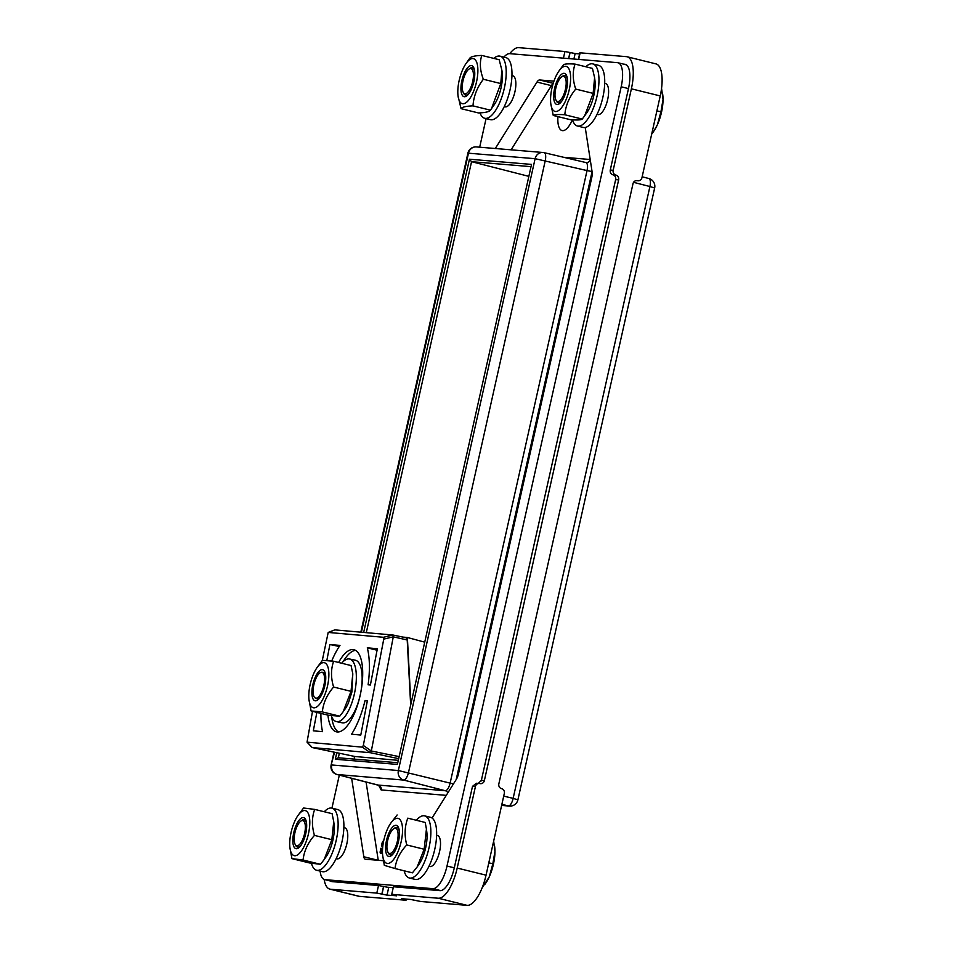 <?xml version="1.0" encoding="UTF-8"?>
<svg xmlns="http://www.w3.org/2000/svg" width="953" height="953" viewBox="0 0 953 953"><rect width="100%" height="100%" fill="white"/><g stroke="black" fill="none" stroke-linecap="round" stroke-linejoin="round"><path stroke-width="1.43" d="M572.515 119.864A31.985 11.877 -76.1 0 0 577.435 126.01L583.212 127.44A31.985 11.877 -76.1 0 0 602.844 97.385A31.985 11.877 -76.1 0 0 598.532 65.328L592.766 63.899A31.985 11.877 -76.1 0 0 585.845 66.77M577.435 126.01A31.985 11.877 -76.1 0 0 597.078 95.955A31.985 11.877 -76.1 0 0 592.766 63.899M594.601 77.729L594.91 80.147A23.194 8.613 103.9 0 1 594.053 94.418A23.194 8.613 103.9 0 1 586.893 112.621L584.677 115.789L593.135 93.382L594.601 77.729L592.456 68.402L575.04 64.101C572.443 71.737 572.67 80.064 575.719 89.082C569.275 96.956 565.641 105.509 564.819 114.765C558.148 114.3 554.289 114.539 553.252 115.468L550.798 103.71A23.194 8.613 -76.1 0 0 559.328 110A23.194 8.613 -76.1 0 0 569.537 88.367A23.194 8.613 -76.1 0 0 568.655 68.413A23.194 8.613 -76.1 0 0 558.815 71.237A23.194 8.613 -76.1 0 0 550.798 103.71M553.252 115.468L570.656 119.756C577.339 120.221 581.199 119.995 582.235 119.065L584.677 115.789M593.135 93.382L575.719 89.082M582.235 119.065L564.819 114.765M558.815 71.237L563.461 64.804C564.51 63.875 568.369 63.637 575.04 64.101M557.457 104.496A15.998 5.944 -76.1 0 0 561.829 101.089A15.998 5.944 -76.1 0 0 566.582 89.403A15.998 5.944 -76.1 0 0 567.357 78.694A15.998 5.944 -76.1 0 0 556.349 82.601A15.998 5.944 -76.1 0 0 557.457 104.496M567.44 79.492A14.045 5.218 -76.1 0 0 562.663 76.157L561.567 76.943A12.925 4.801 103.9 0 1 565.427 89.308A12.925 4.801 103.9 0 1 555.897 99.958A12.925 4.801 103.9 0 1 555.933 87.759A12.925 4.801 103.9 0 1 561.567 76.943M555.897 99.958L556.492 101.161A14.045 5.218 -76.1 0 0 562.27 100.434M604.69 83.316L605.512 83.519A15.998 5.944 103.9 0 1 607.454 100.47A15.998 5.944 103.9 0 1 597.853 114.574L597.031 114.372M503.923 57.12A23.992 8.911 103.9 0 1 509.736 53.666L617.437 62.66A23.992 8.911 103.9 0 1 617.961 62.743A23.992 8.911 103.9 0 1 621.189 86.783L447.005 866.039A23.992 8.911 103.9 0 1 432.805 888.661L325.104 879.667A23.992 8.911 103.9 0 1 324.58 879.583A23.992 8.911 103.9 0 1 320.125 871.113M324.258 811.753A31.985 11.877 103.9 0 1 331.942 808.132L339.328 775.099M479.681 147.203L486.078 118.601M511.94 75.573L512.774 75.775A15.998 5.944 103.9 0 1 514.703 92.727A15.998 5.944 103.9 0 1 505.102 106.831L504.28 106.629M436.605 835.293L437.427 835.495A15.998 5.944 103.9 0 1 439.583 851.517A15.998 5.944 103.9 0 1 429.767 866.551L428.945 866.348M343.854 827.549L344.688 827.752A15.998 5.944 103.9 0 1 346.618 844.703A15.998 5.944 103.9 0 1 337.017 858.808L336.195 858.605M351.633 778.267L363.832 856.759A7.993 2.966 -76.1 0 0 365.261 859.189A7.993 2.966 -76.1 0 0 365.44 859.225L383.392 860.726M553.931 81.172L539.612 79.969A7.993 2.966 -76.1 0 0 536.992 82.077L495.298 148.513M432.043 818.031L456.368 779.28A7.993 2.966 -76.1 0 0 458.476 773.836L591.777 177.484A7.993 2.966 -76.1 0 0 592.123 171.897L585.225 127.476M493.785 58.395A31.985 11.877 103.9 0 1 500.027 56.156L505.793 57.573A31.985 11.877 103.9 0 1 510.093 89.63A31.985 11.877 103.9 0 1 490.461 119.685L484.696 118.267A31.985 11.877 103.9 0 1 480.014 112.871M500.027 56.156A31.985 11.877 103.9 0 1 504.328 88.212A31.985 11.877 103.9 0 1 484.696 118.267M501.874 70.165L502.16 72.404A23.194 8.613 103.9 0 1 501.6 85.067A23.194 8.613 103.9 0 1 494.142 104.878L491.51 108.63L500.778 83.554L501.874 70.165L499.169 59.717L481.765 55.429C479.478 62.672 480.014 70.617 483.362 79.266L500.778 83.554M483.362 79.266C477.084 87.438 473.629 96.301 472.998 105.878C466.196 106.105 462.205 107.034 461.038 108.654L478.442 112.942C485.256 112.716 489.234 111.787 490.414 110.167L491.51 108.63M477.096 79.016A23.194 8.613 -76.1 0 0 475.69 60.349A23.194 8.613 -76.1 0 0 466.065 63.494A23.194 8.613 -76.1 0 0 458.048 95.967A23.194 8.613 -76.1 0 0 466.946 101.947A23.194 8.613 -76.1 0 0 477.096 79.016M466.065 63.494L469.793 58.204C470.973 56.584 474.951 55.655 481.765 55.429M461.038 108.654L458.048 95.967M465.147 96.682A15.998 5.944 -76.1 0 0 469.079 93.346A15.998 5.944 -76.1 0 0 474.606 70.951A15.998 5.944 -76.1 0 0 473.855 67.913A15.998 5.944 -76.1 0 0 462.67 77.598A15.998 5.944 -76.1 0 0 465.147 96.682M474.689 71.737A14.045 5.218 -76.1 0 0 474.141 69.772A14.045 5.218 -76.1 0 0 469.924 68.413L468.828 69.2A12.925 4.801 103.9 0 1 472.7 70.451A12.925 4.801 103.9 0 1 470.758 87.521A12.925 4.801 103.9 0 1 463.146 92.203A12.925 4.801 103.9 0 1 463.182 80.016A12.925 4.801 103.9 0 1 468.828 69.2M463.146 92.203L463.754 93.418A14.045 5.218 -76.1 0 0 469.519 92.679M472.998 105.878L490.414 110.167M416.675 819.866A31.985 11.877 103.9 0 1 424.681 815.875L430.446 817.293A31.985 11.877 103.9 0 1 434.759 849.349A31.985 11.877 103.9 0 1 415.127 879.405L409.349 877.987A31.985 11.877 103.9 0 1 404.143 870.792M424.681 815.875A31.985 11.877 103.9 0 1 428.981 847.932A31.985 11.877 103.9 0 1 409.349 877.987M426.432 829.05L426.825 832.124A23.194 8.613 103.9 0 1 418.808 864.597L417.152 866.956L424.156 849.254L426.432 829.05L425.205 822.463L407.801 818.162C404.632 826.394 404.275 835.328 406.752 844.954C400.01 852.125 396.103 859.987 395.007 868.54L384.321 865.348L382.713 855.687A23.194 8.613 -76.1 0 0 393.696 859.356A23.194 8.613 -76.1 0 0 402.547 829.765A23.194 8.613 -76.1 0 0 393.327 820.188A23.194 8.613 -76.1 0 0 390.73 823.213A23.194 8.613 -76.1 0 0 382.713 855.687M395.007 868.54L412.423 872.841L417.152 866.956M425.205 822.463L407.801 818.162M390.73 823.213L397.115 814.97M399.414 834.602A15.998 5.944 -76.1 0 0 399.271 830.671A15.998 5.944 -76.1 0 0 393.577 826.191A15.998 5.944 -76.1 0 0 386.525 840.379A15.998 5.944 -76.1 0 0 386.835 854.817A15.998 5.944 -76.1 0 0 393.744 853.066A15.998 5.944 -76.1 0 0 399.414 834.602M387.811 851.922A12.925 4.801 103.9 0 1 387.668 840.475A12.925 4.801 103.9 0 1 393.482 828.919A12.925 4.801 103.9 0 1 397.175 842.035A12.925 4.801 103.9 0 1 387.811 851.922L388.407 853.138A14.045 5.218 -76.1 0 0 394.185 852.399M399.355 831.457A14.045 5.218 -76.1 0 0 394.578 828.133L393.482 828.919M424.156 849.254L406.752 844.954M316.61 870.244A31.985 11.877 103.9 0 0 336.242 840.189A31.985 11.877 103.9 0 0 331.942 808.132L337.707 809.55A31.985 11.877 103.9 0 1 342.008 841.606A31.985 11.877 103.9 0 1 322.376 871.661L316.61 870.244A31.985 11.877 103.9 0 1 311.452 863.287M333.729 821.653L334.074 824.381A23.194 8.613 103.9 0 1 332.871 840.248A23.194 8.613 103.9 0 1 326.057 856.854L324.175 859.535L331.847 839.688L333.729 821.653L332.097 813.683L314.681 809.395C311.786 817.364 311.702 826.025 314.442 835.388C307.831 842.905 304.043 851.112 303.066 860.011L291.94 858.629L289.962 847.944A23.194 8.613 -76.1 0 0 298.146 854.496A23.194 8.613 -76.1 0 0 308.367 834.197A23.194 8.613 -76.1 0 0 308.033 812.992A23.194 8.613 -76.1 0 0 297.979 815.47A23.194 8.613 -76.1 0 0 289.962 847.944M291.94 858.629L309.356 862.93L320.482 864.311L324.175 859.535M331.847 839.688L314.442 835.388M320.482 864.311L303.066 860.011M297.979 815.47L303.554 808.013L314.681 809.395M296.192 848.706A15.998 5.944 -76.1 0 0 299.742 846.883A15.998 5.944 -76.1 0 0 300.993 845.323A15.998 5.944 -76.1 0 0 306.521 822.927A15.998 5.944 -76.1 0 0 295.716 826.322A15.998 5.944 -76.1 0 0 296.192 848.706M295.061 844.179A12.925 4.801 103.9 0 1 295.096 831.981A12.925 4.801 103.9 0 1 300.743 821.176A12.925 4.801 103.9 0 1 305.341 828.157A12.925 4.801 103.9 0 1 299.742 844.251A12.925 4.801 103.9 0 1 295.061 844.179L295.668 845.382A14.045 5.218 -76.1 0 0 300.755 845.466A14.045 5.218 -76.1 0 0 301.434 844.656M306.604 823.714A14.045 5.218 -76.1 0 0 301.839 820.378L300.743 821.176M615.793 178.961L481.229 780.96M393.22 887.708L386.823 887.172M553.062 83.816A7.993 2.966 -76.1 0 0 551.406 85.639L511.118 149.835M366.071 781.984L378.246 860.285M618.64 179.867A4.003 3.705 94.8 0 0 615.972 175.102L613.041 174.852C615.126 175.65 616.019 177.246 615.698 179.629L618.64 179.867L484.374 780.567L481.432 780.328L478.263 783.402M573.897 59.026L575.124 53.547L579.603 53.916M396.281 895.737L387.013 895.129L388.717 887.469L378.508 885.516L376.804 893.104L387.013 895.129M396.245 895.903L391.731 894.39L393.434 886.802M393.72 886.778L439.964 890.65A24.194 8.982 -76.1 0 0 454.295 867.826L472.509 786.344L475.416 786.582A4.003 3.705 -85.2 0 1 479.835 783.557L479.955 783.592A4.003 3.705 94.8 0 0 484.374 780.567M562.115 130.573L562.079 130.561A21.99 8.172 103.9 0 0 562.556 130.644A21.99 8.172 103.9 0 0 572.372 119.864A21.99 8.172 103.9 0 1 562.592 130.656A21.99 8.172 103.9 0 1 562.115 130.573A21.99 8.172 103.9 0 1 562.091 130.573A21.99 8.172 103.9 0 1 557.922 116.623M382.522 853.531L380.616 853.364L380.14 852.411L380.878 848.265L382.594 848.408M382.57 848.742L382.475 850.981M382.82 846.085L381.391 845.966L382.451 841.987L383.523 841.046M330.643 881.072A24.194 8.982 -76.1 0 0 331.763 881.573A24.194 8.982 -76.1 0 0 332.263 881.644L378.508 885.516M615.972 175.102L615.852 175.066A4.003 3.705 -85.2 0 1 613.172 170.301L610.265 170.051L628.48 88.569A24.194 8.982 -76.1 0 0 625.251 64.328A24.194 8.982 -76.1 0 0 624.691 64.232L623.643 64.149M613.172 170.301L631.386 88.82A31.985 11.877 -76.1 0 0 627.086 56.763A31.985 11.877 -76.1 0 0 626.395 56.644L579.853 52.796L578.376 59.396M575.124 53.547L564.926 51.51L518.682 47.65A31.985 11.877 -76.1 0 0 509.819 53.666M610.265 170.051C609.956 172.433 610.837 174.03 612.922 174.816L615.852 175.066M479.359 783.485L476.429 783.247L472.509 786.344M392.028 894.367L438.273 898.238A31.985 11.877 -76.1 0 0 457.202 868.064L475.416 786.582M403.834 898.893L403.703 899.477L401.535 898.691L410.564 899.453L420.761 901.478L467.101 905.35A31.985 11.877 -76.1 0 0 486.042 875.176L504.316 793.432A4.003 3.705 -85.2 0 0 501.647 788.655L501.516 788.619A4.003 3.705 94.8 0 1 498.848 783.854L632.995 183.703A4.003 3.705 94.8 0 1 637.414 180.677L636.342 180.605M627.086 56.763L655.926 63.875A31.985 11.877 -76.1 0 1 660.226 95.931L641.953 177.687A4.003 3.705 -85.2 0 1 637.533 180.713M324.151 879.44A31.985 11.877 -76.1 0 0 329.869 889.125A31.985 11.877 -76.1 0 0 330.56 889.232L376.804 893.104M329.869 889.125L358.697 896.237A31.985 11.877 -76.1 0 0 359.4 896.356L405.752 900.228L406.3 899.096M403.703 899.477L406.049 900.204M382.915 841.32L383.559 841.475M382.749 841.499L383.511 841.69M382.606 841.713L383.463 841.916M382.451 841.987L383.404 842.226M382.308 842.321L383.344 842.583M383.297 842.821L382.51 846.061M382.141 842.762L383.225 843.024M382.01 843.262L383.094 843.524M381.867 843.858L382.939 844.132M382.582 848.587L381.962 848.539L381.462 853.447M380.878 848.265L381.962 848.539M380.402 850.41L381.474 850.672M380.271 851.041L381.355 851.303M380.187 851.577L381.271 851.839M380.152 852.018L381.224 852.292M380.14 852.411L381.212 852.673M380.164 852.697L381.248 852.971M380.235 852.923L381.319 853.197M380.318 853.126L381.403 853.4M380.438 853.233L381.224 853.423M585.785 162.522L586.274 162.606A4.003 3.705 94.8 0 0 590.217 159.58M378.615 785.248L381.14 789.93A4.003 3.705 94.8 0 0 378.436 785.153L337.136 774.515L403.75 780.078A7.993 2.907 -75.6 0 0 408.492 772.538L545.247 160.7A7.993 2.907 -76.7 0 0 544.163 152.683L585.952 162.558C587.548 163.368 587.906 166.036 587.036 170.575L592.075 171.576M361.401 632.22L468.495 153.123A7.993 7.41 -85.2 0 1 476.369 146.929A7.993 7.993 0 0 0 467.899 153.147L535.109 158.686L587.036 170.575L450.102 783.199C448.875 787.917 447.302 790.43 445.361 790.74L378.079 785.058M544.163 152.683L544.163 152.683A7.993 2.907 -76.7 0 0 544.008 152.659A7.993 7.41 94.8 0 0 535.109 158.686L398.354 770.524A7.993 7.41 94.8 0 0 403.75 780.078L445.361 790.74A4.003 3.705 94.8 0 1 447.815 792.884M501.874 804.356L508.414 805.916A7.993 3.038 -76.6 0 0 513.143 798.364L503.708 796.124M453.437 783.926L398.354 770.524L331.727 764.961A7.993 7.41 -85.2 0 0 337.136 774.515A7.993 3.026 104.4 0 1 336.945 774.491A7.993 3.026 104.4 0 1 336.945 774.479A7.993 3.026 104.4 0 1 336.695 774.384M633.578 182.321L649.91 186.526A7.993 3.026 -75.6 0 0 648.85 178.521A7.993 3.026 -75.6 0 0 648.838 178.509A7.993 3.026 -75.6 0 0 648.659 178.485M336.778 752.703L335.325 759.243L397.401 764.425L531.524 164.404L469.448 159.222L363.665 632.423M424.728 642.155L407.372 637.486L402.774 637.08M406.383 637.831L392.898 635.008L406.383 637.831L407.205 639.963L410.672 705.089M398.318 760.351L354.945 756.503M354.266 756.36L354.409 759.124M407.372 637.486L410.91 704.017M362.331 747.14L370.312 752.703L371.313 751L363.331 745.449L362.331 747.14L307.045 742.161L312.513 711.307M370.312 752.703L398.688 758.659M399.152 756.622L371.313 751M312.298 747.581L354.981 756.515L312.25 747.569L307.247 742.268M312.334 747.581L370.252 752.703M322.281 660.489L328.201 632.435L383.44 637.283L383.761 639.106L363.331 745.449M338.625 662.478A41.98 15.641 101.8 0 1 353.754 649.66A41.98 15.641 101.8 0 1 360.651 693.057A41.98 15.641 101.8 0 1 337.231 731.952A41.98 15.641 101.8 0 1 336.552 731.856A41.98 15.641 101.8 0 1 327.939 715.119M368.096 684.802A57.978 21.597 -78.2 0 0 367.286 647.826L377.364 648.719L370.395 685.004L368.096 684.802M351.574 734.215A57.978 21.597 -78.2 0 0 365.082 700.503L367.381 700.705L360.782 735.037L351.574 734.215M326.855 660.346L329.905 644.514L339.983 645.407A57.978 21.597 -78.2 0 0 331.739 660.965M320.911 713.38A57.978 21.597 -78.2 0 0 322.519 731.642L313.311 730.832L316.861 712.379M338.434 731.94A41.98 15.641 101.8 0 1 331.656 716.668M343.187 661.608A41.98 15.641 101.8 0 1 355.505 650.339M328.356 632.411L334.455 630.04M392.874 635.008L334.86 629.885M383.761 639.106L393.255 636.83L392.922 635.02L383.44 637.283M393.255 636.83L407.205 639.963M371.372 750.809L393.244 637.033M329.905 644.514L339.256 646.479M365.082 700.503L367.322 700.967M367.286 647.826L377.078 650.232M349.525 658.988L355.338 660.203A31.985 11.912 101.8 0 1 361.08 690.603A31.985 11.912 101.8 0 1 342.234 722.827L336.421 721.612A31.985 11.912 -78.2 0 0 355.266 689.388A31.985 11.912 -78.2 0 0 349.525 658.988A31.985 11.912 -78.2 0 0 341.674 663.228M331.275 715.655A31.985 11.912 -78.2 0 0 336.421 721.612M352.801 673.819L351.919 691.938L348.357 703.147A23.194 8.613 103.9 0 1 345.129 708.949L343.175 711.724L351.014 691.342L352.801 673.819L351.061 665.551L333.657 661.251C330.822 669.149 330.81 677.75 333.61 687.042C327.034 694.63 323.27 702.921 322.328 711.903L311.107 710.962L309.034 700.038A23.194 8.613 -76.1 0 0 317.289 706.542A23.194 8.613 -76.1 0 0 327.51 685.957A23.194 8.613 -76.1 0 0 327.058 665.015A23.194 8.613 -76.1 0 0 317.051 667.565A23.194 8.613 -76.1 0 0 309.034 700.038M311.107 710.962L328.511 715.262L339.744 716.191L343.175 711.724M351.014 691.342L333.61 687.042M339.744 716.191L322.328 711.903M317.051 667.565L322.424 660.31L333.657 661.251M315.348 700.812A15.998 5.944 -76.1 0 0 320.065 697.417A15.998 5.944 -76.1 0 0 322.4 693.165A15.998 5.944 -76.1 0 0 325.592 675.022A15.998 5.944 -76.1 0 0 314.74 678.524A15.998 5.944 -76.1 0 0 315.348 700.812M325.688 676.011A13.58 5.039 -76.1 0 0 322.912 672.294L321.602 672.27A13.294 4.932 103.9 0 1 324.58 678.846A13.294 4.932 103.9 0 1 321.804 691.818A13.294 4.932 103.9 0 1 315.252 697.989A13.294 4.932 103.9 0 1 314.037 684.051A13.294 4.932 103.9 0 1 321.602 672.27M315.252 697.989L316.432 698.573A13.58 5.039 -76.1 0 0 320.613 696.583M366.286 632.661L471.556 161.688L528.855 176.365M335.325 759.243L338.315 757.778L339.339 753.239M469.448 159.222L471.556 161.688L531.024 166.656M397.782 762.745L338.315 757.778M657.379 124.783A25.993 9.649 103.9 0 1 653.782 131.216L657.379 124.783L660.917 111.835L663.038 99.457A25.993 9.649 103.9 0 1 657.379 124.783M651.685 134.135L653.079 132.217M656.891 110.846L660.917 111.835M662.74 94.597A25.993 9.649 103.9 0 1 662.764 94.823A25.993 9.649 103.9 0 1 663.038 99.457L661.561 88.295M494.655 846.574A25.993 9.649 103.9 0 1 494.678 846.788A25.993 9.649 103.9 0 1 494.952 851.434L493.666 841.07M482.051 888.065L489.294 876.76A25.993 9.649 103.9 0 1 485.696 883.193L484.994 884.193M489.294 876.76L492.832 863.811L494.952 851.434A25.993 9.649 103.9 0 1 489.294 876.76M488.806 862.81L492.832 863.811M628.468 88.581L621.189 86.783M454.295 867.838L447.005 866.039M440.751 890.626L432.805 888.661M333.586 881.763L325.104 879.667M553.216 83.328L539.612 79.969M551.406 85.639L536.992 82.077M378.067 860.273L363.832 856.759M590.205 159.508L563.711 157.293M456.213 779.518L592.087 171.647M381.14 789.93L446.266 795.362M381.843 894.093L383.547 886.481M383.678 886.504L381.974 894.128M625.787 64.518L624.691 64.232M578.662 59.42L580.151 52.784M564.926 51.51L563.437 58.145M568.607 58.586L569.965 52.51M570.085 52.546L568.738 58.598M486.042 875.176L457.202 868.064M660.226 95.931L631.386 88.82M330.56 889.232L359.4 896.356M467.101 905.35L438.273 898.238M636.461 180.593L637.414 180.677M501.635 805.428L509.426 806.071A7.993 7.41 94.8 0 1 508.414 805.916L501.647 805.345M334.574 752.239L331.132 764.997L334.015 752.12M509.426 806.071A7.993 7.993 0 0 0 517.896 799.853L513.143 798.364L649.91 186.526L654.651 188.003A7.993 7.993 0 0 0 648.862 178.521M626.312 64.804L617.961 62.743M333.312 881.739L324.58 879.583M393.434 886.79L391.731 894.39M636.175 180.629L638.01 180.784M331.132 764.997A7.993 7.993 0 0 0 336.921 774.479L379.234 785.463M476.369 146.929L542.984 152.492A7.993 7.993 0 0 1 544.103 152.671M360.83 632.173L467.899 153.147M642.155 176.793L648.838 178.509M517.896 799.853L654.651 188.003M311.988 747.402L307.045 742.161M328.201 632.435L334.658 629.933"/></g></svg>
